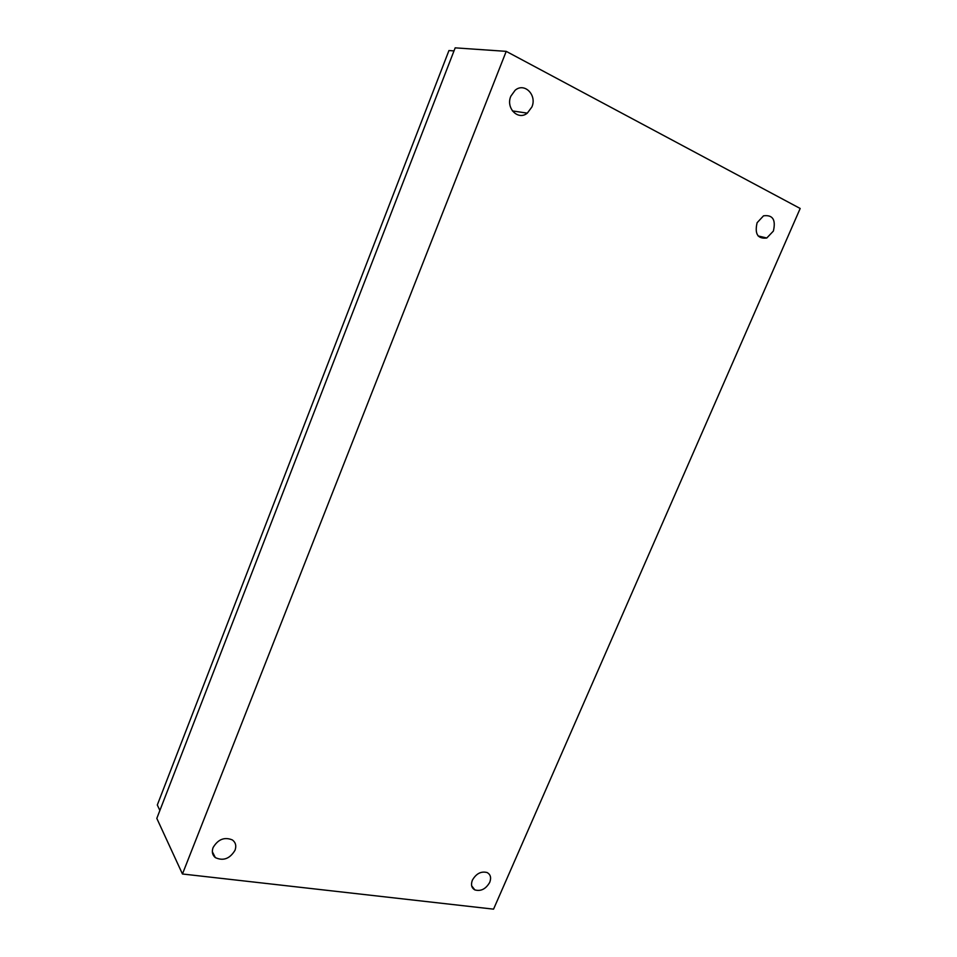 <?xml version="1.0" encoding="UTF-8"?>
<svg xmlns="http://www.w3.org/2000/svg" width="957" height="957" viewBox="0 0 957 957"><rect width="100%" height="100%" fill="white"/><g stroke="black" fill="none" stroke-linecap="round" stroke-linejoin="round"><path stroke-width="1.44" d="M531.865 107.017L527.307 113.141C518.132 120.833 505.559 108.129 510.835 96.214L515.105 90.293C524.424 82.087 537.26 95.102 531.865 107.017M773.376 231.08L766.772 238.006C757.729 239.083 754.511 233.975 757.107 222.718L763.53 215.827C772.73 214.631 776.019 219.715 773.376 231.08M489.721 882.366C485.821 889.053 480.857 891.565 474.839 889.902C471.514 887.952 470.7 884.699 472.375 880.177C476.203 873.574 481.108 871.026 487.089 872.533C490.57 874.459 491.443 877.736 489.721 882.366M235.003 850.306C229.812 858.8 223.244 861.228 215.325 857.604C212.358 855.079 211.605 851.73 213.088 847.555C218.088 839.241 224.524 836.705 232.407 839.959C235.685 842.471 236.558 845.916 235.003 850.306M453.989 50.912L448.953 50.542L157.307 804.981L159.879 810.471M182.452 873.992L493.549 909.15L800.184 208.482L506.217 51.355L455.173 47.85L156.816 818.391L182.452 873.992L506.217 51.355M527.307 113.141L512.402 110.916M766.772 238.006L758.1 235.936M474.839 889.902L471.681 885.859M215.325 857.604L212.334 851.718"/></g></svg>
